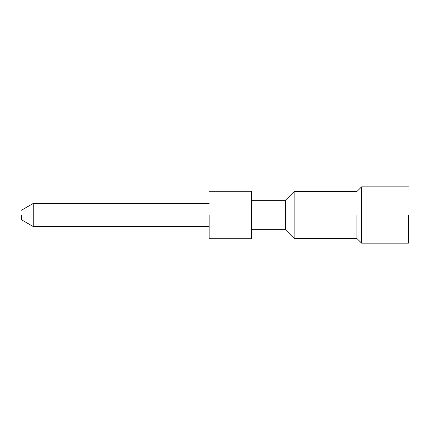 <?xml version="1.0" encoding="UTF-8"?>
<svg xmlns="http://www.w3.org/2000/svg" width="430" height="430" viewBox="0 0 430 430"><rect width="100%" height="100%" fill="white"/><g stroke="black" fill="none" stroke-linecap="round" stroke-linejoin="round"><path stroke-width="0.64" d="M21.5 215C21.5 208.835 21.5 208.835 21.5 215L21.5 219.778L33.228 226.551L209.136 226.551M21.5 210.222L33.228 203.449L33.228 226.551M209.136 215L209.136 238.602L209.136 215M251.356 215L251.356 191.253L251.356 238.747L209.136 238.747M285.364 215L285.364 200.342L285.364 229.658L294.158 238.456L356.9 238.456L361.592 243.143L408.5 243.143L408.5 215M251.356 200.342L285.364 200.342L294.158 191.543L294.158 238.456M356.9 215L356.9 238.456L356.9 215M294.158 191.543L356.9 191.543L361.592 186.856L361.592 243.143M33.228 203.449L209.136 203.449M209.136 191.253L251.356 191.253M251.356 229.658L285.364 229.658M361.592 186.856L408.5 186.856"/></g></svg>
